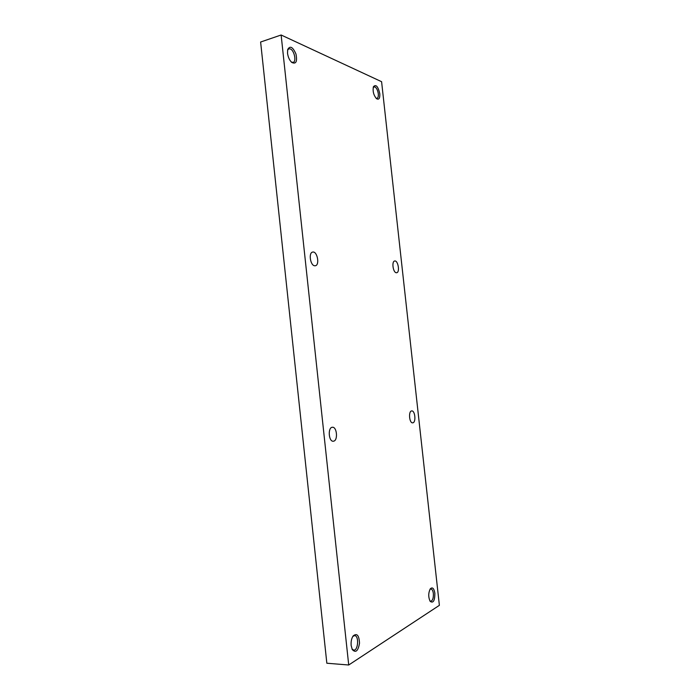 <?xml version="1.0" encoding="UTF-8"?>
<svg xmlns="http://www.w3.org/2000/svg" width="700" height="700" viewBox="0 0 700 700"><rect width="100%" height="100%" fill="white"/><g stroke="black" fill="none" stroke-linecap="round" stroke-linejoin="round"><path stroke-width="1.05" d="M348.714 665L439.381 605.334L381.596 81.699L281.129 35L348.714 665L326.839 663.224L260.619 42.018L281.129 35M376.084 98.263L376.985 98.368C378.079 97.904 378.507 96.373 378.289 93.782C377.746 90.265 376.6 87.955 374.868 86.844L373.24 87.325M379.803 93.748C380.021 98.359 378.936 100.013 376.556 98.7C373.608 95.252 372.566 91.254 373.433 86.686C375.961 84.07 378.088 86.415 379.803 93.748M429.966 589.347L430.885 588.989C432.145 589.216 432.976 590.721 433.361 593.521C433.562 598.045 432.696 600.609 430.745 601.221L429.844 600.801M333.629 441.166C338.17 440.457 336.928 426.589 332.395 427.262C327.635 427.245 328.598 441.875 333.314 441.219L333.629 441.166M314.764 265.773L315.289 265.755C319.988 265.221 317.284 250.889 312.699 252.079C308.332 252.525 310.336 265.773 314.764 265.773M412.886 422.809C416.229 422.328 415.065 410.366 411.731 410.926C408.24 410.9 409.246 423.395 412.694 422.835L412.886 422.809M396.349 272.738L396.664 272.729C400.129 272.431 398.072 260.137 394.704 261.004C391.449 261.249 393.067 272.773 396.349 272.738M351.155 645.531C350.849 641.655 351.514 638.452 353.132 635.941C356.939 632.835 359.065 635.25 359.511 643.204C358.12 651.07 355.714 653.196 352.284 649.582L351.155 645.531M287.525 53.218C288.102 57.251 289.529 60.34 291.821 62.475C296.065 64.4 297.447 61.574 295.951 53.988C292.819 46.9 290.071 45.404 287.709 49.508L287.525 53.218M434.875 593.25C433.991 588.324 432.477 586.845 430.325 588.796C428.269 592.909 428.225 597.1 430.185 601.379C433.274 603.452 434.831 600.749 434.875 593.25M287.578 50.12L288.855 48.79L290.325 48.921C294.297 50.409 296.651 61.617 293.151 62.379L291.358 62.055M352.021 649.031L353.71 650.108C358.251 650.746 359.152 635.548 354.594 635.609L352.8 636.449"/></g></svg>
